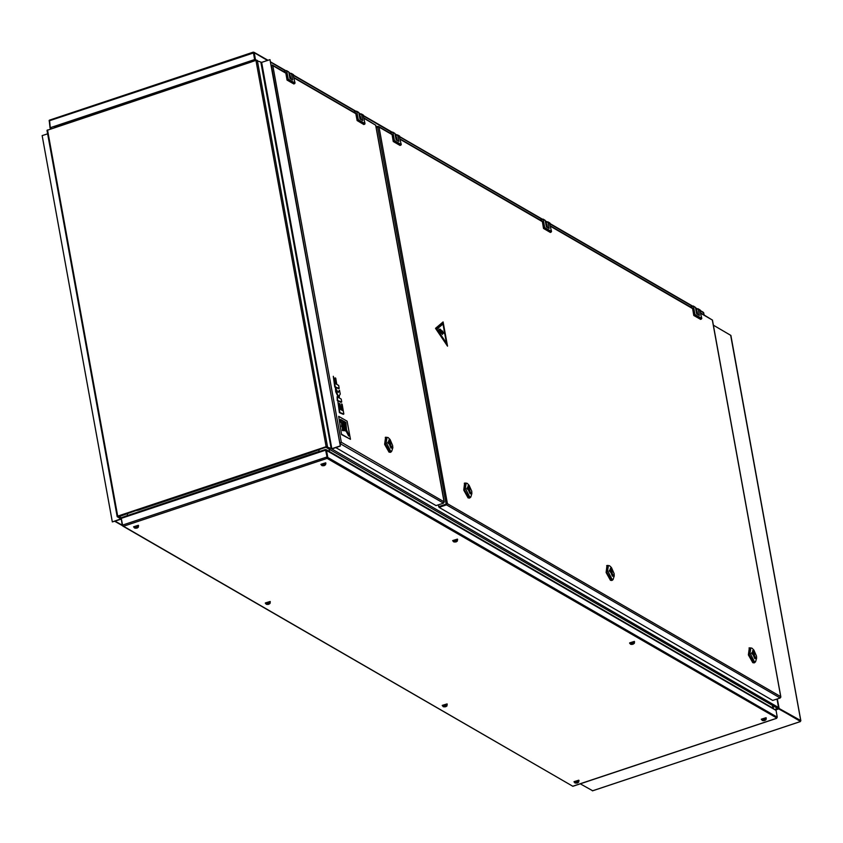 <?xml version="1.0" encoding="UTF-8"?>
<svg xmlns="http://www.w3.org/2000/svg" width="843" height="843" viewBox="0 0 843 843"><rect width="100%" height="100%" fill="white"/><g stroke="black" fill="none" stroke-linecap="round" stroke-linejoin="round"><path stroke-width="1.26" d="M327.042 446.779L308.201 453.555L307.21 453.218M774.928 709.363L777.351 708.552L778.11 707.277L331.742 448.929M326.536 446.779L326.325 447.517L325.925 446.98M778.563 707.54L777.014 699.047M326.325 447.517L777.636 708.415M308.201 453.555L307.8 453.018M137.841 509.867L119.011 516.622L118.02 516.285M137.356 509.836L137.135 510.584L136.735 510.047M121.276 517.939L118.6 516.085M340.129 445.958L331.857 448.708L261.646 62.414L269.929 59.663L340.351 446.084L332.079 448.845L326.389 446.822L117.957 516.306L121.013 518.498M331.857 448.708L326.167 446.695L117.725 516.179L117.251 516.748L120.918 518.898L112.351 521.88L42.15 135.586L47.577 133.784M261.646 62.414L255.966 60.401L46.945 130.328L117.198 516.474M269.929 59.663L340.351 446.084M121.097 519.162L112.351 521.88M137.757 509.709L138.157 510.236L307.179 453.892L306.778 453.365M121.329 518.55L122.235 525.431L123.531 526.201L122.52 525.094L121.287 518.329L121.761 517.476L325.43 449.667M325.598 450.078L327.116 457.096L325.651 450.204L121.287 518.329M325.883 450.331L325.514 449.909M327.116 457.096L327.126 458.329L327.695 456.938L326.473 450.173L325.672 450.088M572.818 786.171L776.35 718.32L777.288 717.151L776.055 710.386L325.767 450.078M327.052 457.833L325.999 450.331M122.52 525.094L326.884 456.969L327.126 458.329L776.867 718.057M327.126 458.329L123.531 526.201L572.745 786.192L122.73 526.085M777.288 717.151L327.232 457.096M326.178 449.635L776.055 710.386M325.588 449.646L325.788 450.236M121.434 517.781L121.002 518.666M773.168 706.592L773.526 708.563L327.548 450.436M324.913 450.31L319.054 451.374L124.753 516.474M289.117 73.963L291.499 73.678L292.637 79.969L289.929 78.399L288.791 72.108L286.757 70.938L288.243 79.158L295.029 83.078L292.974 74.532M295.029 83.078L293.859 83.973L287.084 80.053L287.863 79.79L294.65 83.71M288.243 79.158L287.863 79.79M285.092 72.361L285.735 72.656L287.084 80.053M286.757 70.938L283.575 71.476M288.791 72.108L288.232 71.781M359.171 114.5L361.542 114.227L362.69 120.507L359.982 118.937L358.833 112.656L356.8 111.476L358.296 119.695L365.072 123.615L363.027 115.07M365.072 123.615L363.902 124.522L357.126 120.602L357.917 120.338L364.692 124.258M358.296 119.695L357.917 120.338M355.145 112.899L355.788 113.204L357.126 120.602M356.8 111.476L353.628 112.024M358.833 112.656L358.286 112.33M291.067 79.052L290.14 75.248L289.265 74.742M391.584 451.332L390.794 452.154L389.624 451.943L385.23 444.145L385.82 437.232L386.937 437.412M390.478 452.206L389.023 452.143L384.629 444.345L385.536 437.38M387.042 437.38L385.989 437.728L385.441 444.177L389.54 451.458L391.679 451.3L390.594 451.11L386.199 442.512L387.042 437.38L388.128 437.57L390.077 439.53L392.648 445.515L392.817 447.759L387.685 442.628L390.077 439.53M389.466 440.204L391.489 448.054L390.867 447.939L388.844 440.088L389.466 440.204M390.32 444.914L389.877 443.197L390.32 444.914M390.098 445.894L388.886 440.215L390.098 445.894M389.203 440.963L389.961 440.71L391.057 448.023M389.961 440.71L391.278 447.949M389.013 442.659L390.246 442.248M390.235 446.674L390.994 446.421M392.817 447.759L391.679 451.3M470.668 497.107L469.878 497.928L468.719 497.718L464.314 489.92L464.904 483.007L466.031 483.187M469.562 497.981L468.107 497.918L463.713 490.12L464.619 483.155M466.126 483.155L465.073 483.503L464.525 489.952L468.624 497.233L470.773 497.075L469.677 496.885L465.283 488.287L466.126 483.155L467.222 483.345L469.161 485.305L471.743 491.279L471.911 493.534L466.769 488.403L469.161 485.305M468.55 485.979L470.584 493.829L469.962 493.713L467.928 485.863L468.55 485.979M469.403 490.689L468.961 488.972L469.403 490.689M469.182 491.669L467.97 485.989L469.182 491.669M468.286 486.738L469.045 486.485L470.141 493.798M469.045 486.485L470.362 493.724M468.107 488.434L469.33 488.023M469.319 492.449L470.088 492.186M471.911 493.534L470.773 497.075M361.12 119.601L360.182 115.797L359.318 115.291M138.6 525.821L138.389 525.263L133.626 526.727M138.315 526.685L138.484 525.747L133.573 526.991L134.195 527.433M270.329 602.071L270.129 601.502L265.366 602.977M270.055 602.924L270.213 601.986L265.313 603.23L265.924 603.683M447.264 704.474L447.064 703.916L442.29 705.38M446.99 705.338L447.148 704.39L442.248 705.633L442.86 706.086M579.004 780.723L578.793 780.154L574.03 781.63M578.72 781.577L578.888 780.639L573.978 781.882L574.599 782.325M766.34 718.278L766.129 717.709L761.366 719.174M766.055 719.132L766.224 718.194L761.313 719.437L761.924 719.88M634.6 642.029L634.389 641.46L629.626 642.935M634.315 642.882L634.484 641.945L629.573 643.188L630.195 643.63M457.665 539.625L457.464 539.056L452.702 540.532M457.391 540.479L457.549 539.541L452.649 540.784L453.26 541.227M325.925 463.376L325.725 462.807L320.962 464.282M325.651 464.23L325.809 463.292L320.909 464.535L321.52 464.988M137.188 527.908L138.104 526.812L135.449 526.896L134.522 528.003L135.491 528.182M138.115 526.443L138.02 525.895L134.3 527.138M136.25 527.581L135.597 528.234L136.798 527.729M136.134 528.182L136.071 527.56M268.928 604.157L269.844 603.051L267.189 603.145L266.262 604.252L267.231 604.431M269.855 602.692L269.749 602.144L266.03 603.388M267.99 603.83L267.326 604.473L268.538 603.978M267.874 604.431L267.811 603.809M445.852 706.56L446.779 705.454L444.113 705.549L443.197 706.655L444.166 706.834M446.779 705.096L446.685 704.548L442.965 705.791M444.914 706.234L444.261 706.887L445.462 706.381M444.798 706.834L444.746 706.213M577.592 782.81L578.509 781.703L575.853 781.798L574.926 782.905L575.906 783.084M578.519 781.345L578.424 780.797L574.705 782.041M576.654 782.483L576.001 783.126L577.202 782.631M576.538 783.073L576.475 782.462M764.928 720.354L765.844 719.258L763.189 719.353L762.262 720.449L763.231 720.639M765.855 718.889L765.75 718.352L762.03 719.585M763.99 720.038L763.337 720.681L764.538 720.185M763.874 720.628L763.811 720.017M633.188 644.115L634.105 643.009L631.449 643.104L630.522 644.21L631.502 644.389M634.115 642.651L634.02 642.103L630.301 643.346M632.25 643.789L631.597 644.431L632.798 643.936M632.134 644.379L632.071 643.767M456.263 541.712L457.18 540.605L454.514 540.7L453.597 541.796L454.567 541.986M457.191 540.247L457.085 539.699L453.365 540.932M455.325 541.385L454.662 542.028L455.863 541.533M455.209 541.975L455.146 541.364M324.523 465.462L325.44 464.356L322.785 464.451L321.857 465.557L322.827 465.736M325.451 463.998L325.345 463.45L321.626 464.693M323.586 465.136L322.922 465.779L324.134 465.283M323.47 465.736L323.406 465.115M49.2 120.349L50.011 128.02L50.791 128.789M700.322 310.572L703.336 312.321L704.19 314.924M253.416 52.688L254.249 52.761L255.471 59.526L256.736 60.253M253.501 52.645L255.303 60.612M253.406 52.656L254.786 60.717M253.258 52.15L49.474 120.085L50.295 127.683L254.66 59.558L254.765 60.264M253.385 52.561L254.892 59.684M49.063 120.907L253.659 52.919M49.474 120.085L253.248 52.234M267.547 60.454L253.321 52.203M51.16 128.663L50.295 127.683M254.913 60.749L255.007 59.684M54.416 127.578L251.446 61.908M729.975 334.84L713.336 325.198L730.723 335.272L800.745 720.596L778.057 707.857M799.733 720.438L777.994 707.983M592.661 790.734L580.226 783.779M799.996 720.797L800.365 721.271M800.46 721.439L777.836 708.225M800.228 721.018L778.1 708.499M333.333 376.252L335.272 386.926L339.234 388.391L338.707 385.483L336.831 384.397L335.704 378.201L335.092 377.843L336.22 384.05L335.187 383.449L333.333 376.252L334.808 387.085L338.654 388.718M335.092 377.843L335.672 383.723M338.443 396.294L338.696 397.643L337.052 396.695L337.748 400.53L341.71 401.995L341.183 399.087L339.308 398.001L339.339 395.546L340.266 394.081L339.571 390.246L338.138 392.501L335.44 387.854L336.136 391.689L338.443 396.294L338.138 397.327M335.44 387.854L335.672 391.837L337.98 396.442M337.052 396.695L337.284 400.678L341.12 402.322M339.571 390.246L337.959 392.195M337.98 401.837L339.919 412.512L343.881 413.976L342.11 404.229L341.499 403.871L342.743 410.71L341.478 409.983L339.74 403.428L340.867 409.635L339.834 409.034L337.98 401.837L339.455 412.67L343.301 414.303M341.499 403.871L342.195 410.393M339.74 403.428L340.319 409.308M341.963 434.44L350.435 439.34L347.147 421.205L338.665 416.305L341.499 434.588L350.435 439.34M345.788 430.72L342.384 428.044L342.332 430.52L345.778 430.72L343.09 430.193M344.819 421.753L346.452 428.992L345.893 422.385L344.355 421.911L344.65 423.755M342.869 420.625L346.821 430.499L344.092 421.342L342.406 420.783L343.238 423.197M340.825 419.445L341.289 422.006L349.202 435.768L342.026 420.141L340.361 419.603L340.825 422.164L343.386 426.2M348.696 436.021L346.252 431.374M341.615 423.839L342.089 426.474L346.526 431.205L341.615 423.839L341.626 426.621L344.418 429.256M346.041 431.447L345.588 430.794M338.665 416.305L341.499 434.588M342.384 428.044L342.795 430.362M436.242 328.749L446.959 344.671L442.838 322.848L436.242 328.749M442.838 322.848L436.2 328.77L446.906 344.682M446.463 343.185L442.975 324.039L436.969 329.128L446.463 343.185L436.916 329.149L442.975 324.039M442.543 330.962L442.923 331.91L440.099 329.118L441.353 332.279L438.845 329.202L439.161 330.951L442.564 334.408L441.363 331.415L442.828 333.154L444.04 333.28L442.838 331.826M441.395 331.489L442.786 333.175L444.04 333.28M438.845 329.202L439.108 330.962L442.564 334.408M440.099 329.118L441.247 332.163M435.515 328.38L443.102 321.952L447.496 346.125L435.473 328.391L443.102 321.952M447.496 346.125L435.473 328.391M364.06 118.062L375.662 125.207M271.161 65.343L272.826 65.617L271.098 65.006M340.951 442.354L339.782 442.954M340.709 442.459L340.193 442.828M271.372 65.269L339.75 442.765M444.103 502.344L444.092 501.754L443.523 503.134L436.084 505.621L335.83 447.591M340.793 442.48L340.33 443.418L341.278 442.248L444.092 501.754L375.641 125.133L364.134 118.473M443.523 503.134L339.898 443.566M700.754 312.932L712.324 320.055M376.104 127.209L379.013 127.082L377.717 126.313L376.041 126.871M447.127 503.808L438.708 506.632L446.147 504.146L377.559 126.724M446.885 503.924L446.368 504.283M438.381 504.852L438.708 506.632M780.776 697.193L780.755 696.613L780.186 697.993L772.746 700.47L439.077 507.349L446.98 503.935M446.432 504.388L447.454 503.703L780.755 696.613L712.314 319.982L700.828 313.333M780.186 697.993L446.516 504.873L439.077 507.349M397.274 140.528L396.336 136.714L395.472 136.218M395.325 135.428L397.696 135.154L398.844 141.434L396.136 139.864L394.988 133.584L392.954 132.404L394.45 140.623L401.226 144.543L399.182 135.997M401.226 144.543L400.056 145.449L393.281 141.519L394.071 141.255L400.846 145.186M394.45 140.623L394.071 141.255M391.3 133.826L391.942 134.121L393.281 141.519M392.954 132.404L389.782 132.952M394.988 133.584L394.44 133.247M545.59 222.404L547.971 222.12L549.109 228.4L546.401 226.841L545.252 220.55L543.219 219.37L544.715 227.589L551.491 231.519L549.446 222.973M551.491 231.519L550.331 232.415L543.545 228.495L544.336 228.232L551.122 232.152M544.715 227.589L544.336 228.232M541.564 220.792L542.207 221.098L543.545 228.495M543.219 219.37L540.047 219.918M545.252 220.55L544.704 220.223M695.854 309.37L698.236 309.096L699.374 315.377L696.666 313.807L695.517 307.526L693.483 306.346L694.98 314.565L701.766 318.485L699.711 309.939M701.766 318.485L700.596 319.392L693.81 315.461L694.6 315.198L701.387 319.128M694.98 314.565L694.6 315.198M691.829 307.769L692.472 308.064L693.81 315.461M693.483 306.346L690.312 306.894M695.517 307.526L694.969 307.189M547.539 227.494L546.601 223.69L545.737 223.184M697.804 314.471L696.876 310.656L696.002 310.161M613.03 579.51L612.239 580.321L611.07 580.11L606.675 572.313L607.266 565.4L608.383 565.579M611.923 580.374L610.469 580.311L606.075 572.513L606.981 565.548M608.488 565.548L607.434 565.895L606.876 572.344L610.985 579.626L613.124 579.468L612.039 579.278L607.645 570.679L608.488 565.548L609.573 565.737L611.523 567.697L614.094 573.683L614.262 575.927L609.131 570.806L611.523 567.697M610.912 568.372L612.935 576.222L612.313 576.106L610.29 568.256L610.912 568.372M611.765 573.082L611.323 571.364L611.765 573.082M611.544 574.062L610.332 568.382L611.544 574.062M610.648 569.13L611.407 568.877L612.503 576.19M611.407 568.877L612.724 576.117M610.458 570.827L611.681 570.416M611.681 574.842L612.44 574.589M614.262 575.927L613.124 579.468M755.381 661.903L754.601 662.714L753.431 662.503L749.037 654.705L749.627 647.793L750.744 647.972M754.274 662.767L752.82 662.703L748.426 654.906L749.343 647.94M750.839 647.94L749.785 648.288L749.237 654.737L753.336 662.018L755.486 661.86L754.39 661.671L750.007 653.072L750.839 647.94L751.935 648.13L753.884 650.09L756.456 656.075L756.624 658.32L751.482 653.199L753.884 650.09M753.263 650.764L755.296 658.615L754.675 658.499L752.641 650.659L753.263 650.764M754.127 655.475L753.684 653.768L754.127 655.475M753.895 656.455L752.683 650.775L753.895 656.455M752.999 651.534L753.768 651.27L754.854 658.594M753.768 651.27L755.075 658.52M752.82 653.22L754.042 652.809M754.042 657.234L754.801 656.982M756.624 658.32L755.486 661.86M331.162 448.739L260.961 62.445M327.548 446.642L257.347 60.348M326.167 446.695L255.966 60.401M117.725 516.179L47.524 129.885M115.164 521.153L122.193 525.221M772.409 705.696L772.757 707.614M127.293 513.861L127.535 515.221M318.812 450.014L319.054 451.374M329.065 449.098L329.413 451.016M293.533 74.858L291.499 73.678M285.735 72.646L285.176 72.329M363.575 115.396L361.542 114.227M355.778 113.194L355.23 112.867M138.305 527.107L134.353 527.823M270.045 603.356L266.082 604.073M446.98 705.76L443.018 706.476M578.709 782.009L574.757 782.725M766.045 719.553L762.083 720.28M634.305 643.314L630.353 644.031M457.38 540.911L453.418 541.627M325.64 464.662L321.678 465.378M270.592 62.213L285.492 70.844M288.917 72.825L290.234 73.583M293.659 75.564L355.546 111.381M358.96 113.362L360.288 114.132M363.712 116.113L391.7 132.309M395.114 134.29L396.442 135.059M399.867 137.04L541.965 219.285M545.389 221.266L546.707 222.025M550.131 224.006L692.229 306.251M695.654 308.232L696.971 309.002M700.396 310.983L703.831 312.974M777.394 698.921L779.058 708.046M800.186 721.555L592.397 790.829M778.489 709.005L775.781 709.911M285.819 73.141L272.826 65.617L341.278 442.248M355.872 113.689L294.091 77.925M392.027 134.606L379.013 127.082L447.454 503.703M692.556 308.549L550.563 226.367M542.291 221.583L400.288 139.39M399.73 136.324L397.696 135.154M391.932 134.121L391.384 133.795M550.005 223.3L547.971 222.12M542.207 221.087L541.649 220.771M700.27 310.266L698.236 309.096M692.472 308.064L691.913 307.737M777.509 708.584L775.012 709.416M118.305 516.559L121.118 518.192M117.145 516.622L46.945 130.328M114.785 521.28L122.319 525.632M776.593 718.32L572.808 786.256M121.761 517.476L325.419 449.582M291.299 73.383L293.332 74.563M286.546 70.633L288.58 71.813M361.341 113.921L363.375 115.101M356.6 111.181L358.633 112.351M385.82 437.232L385.219 437.433M389.097 443.46L389.877 443.197M389.677 445.199L390.457 444.946M390.794 452.154L390.193 452.354M464.904 483.007L464.303 483.208M468.181 489.235L468.961 488.972M468.761 490.974L469.54 490.721M469.878 497.928L469.277 498.129M138.22 526.148L138.22 527.318L136.935 528.108L134.669 528.066L134.09 526.896M269.96 602.387L270.066 603.398L268.675 604.357L266.399 604.315L265.83 603.135M446.885 704.79L446.895 705.96L445.599 706.761L443.334 706.719L442.765 705.549M578.625 781.039L578.73 782.051L577.339 783.01L575.074 782.968L574.494 781.788M765.96 718.594L766.066 719.606L764.675 720.554L762.399 720.512L761.83 719.342M634.221 642.345L634.326 643.357L632.935 644.305L630.669 644.273L630.09 643.093M457.285 539.941L457.296 541.111L456.01 541.901L453.734 541.87L453.165 540.69M325.556 463.692L325.661 464.704L324.27 465.663L321.994 465.621L321.425 464.44M697.372 308.865L695.58 307.832M692.63 306.114L550.058 223.606M547.107 221.899L545.316 220.855M542.365 219.148L399.793 136.629M396.842 134.922L395.04 133.889M392.09 132.172L363.639 115.702M360.688 113.995L358.886 112.962M355.936 111.255L293.585 75.164M290.635 73.457L288.843 72.414M285.893 70.707L270.519 61.813M267.937 60.317L253.933 52.213M730.828 335.398L800.85 720.723M800.334 721.587L592.555 790.85M272.331 64.974L285.745 72.73M294.017 77.524L355.799 113.278M375.725 125.154L444.208 501.975M378.518 126.429L391.953 134.206M550.49 225.956L692.482 308.148M400.214 138.99L542.218 221.172M712.398 320.003L780.871 696.834M397.496 134.848L399.529 136.029M392.754 132.109L394.787 133.278M547.76 221.825L549.794 222.995M543.018 219.075L545.052 220.255M698.036 308.791L700.069 309.971M693.283 306.051L695.317 307.221M607.266 565.4L606.665 565.6M610.543 571.628L611.323 571.364M611.122 573.366L611.902 573.114M612.239 580.321L611.639 580.521M749.627 647.793L749.016 647.993M752.894 654.02L753.684 653.768M753.484 655.759L754.264 655.506M754.601 662.714L753.99 662.914"/></g></svg>
